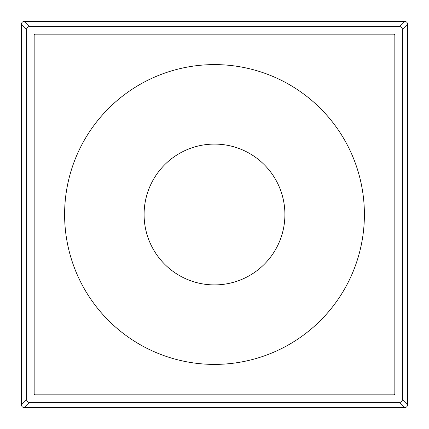 <?xml version="1.0" encoding="UTF-8"?>
<svg xmlns="http://www.w3.org/2000/svg" width="429" height="429" viewBox="0 0 429 429"><rect width="100%" height="100%" fill="white"/><g stroke="black" fill="none" stroke-linecap="round" stroke-linejoin="round"><path stroke-width="0.32" stroke-dasharray="2.15 1.61" d="M144.096 214.5A70.404 70.404 0 0 0 214.5 284.904A70.404 70.404 0 0 0 284.904 214.5A70.404 70.404 0 0 0 214.5 144.096A70.404 70.404 0 0 0 144.096 214.5M214.5 364.398A149.898 149.898 0 0 0 364.398 214.5A149.898 149.898 0 0 0 214.5 64.602A149.898 149.898 0 0 0 64.602 214.5A149.898 149.898 0 0 0 214.5 364.398A149.898 149.898 0 0 1 64.602 214.5A149.898 149.898 0 0 1 214.5 64.602A149.898 149.898 0 0 1 364.398 214.5A149.898 149.898 0 0 1 214.5 364.398A149.898 149.898 0 0 1 64.602 214.5A149.898 149.898 0 0 1 214.5 64.602A149.898 149.898 0 0 1 364.398 214.5A149.898 149.898 0 0 1 214.5 364.398M35.527 394.841L393.473 394.841A1.362 1.362 0 0 0 394.841 393.473L394.841 35.527A1.362 1.362 0 0 0 393.473 34.159L35.527 34.159A1.362 1.362 0 0 0 34.159 35.527L34.159 393.473A1.362 1.362 0 0 0 35.527 394.841"/><path stroke-width="0.64" d="M144.096 214.5A70.404 70.404 0 0 0 214.5 284.904A70.404 70.404 0 0 0 284.904 214.5A70.404 70.404 0 0 0 214.5 144.096A70.404 70.404 0 0 0 144.096 214.5M214.5 364.398A149.898 149.898 0 0 0 364.398 214.5A149.898 149.898 0 0 0 214.5 64.602A149.898 149.898 0 0 0 64.602 214.5A149.898 149.898 0 0 0 214.5 364.398M35.527 394.841L393.473 394.841A1.362 1.362 0 0 0 394.841 393.473L394.841 35.527A1.362 1.362 0 0 0 393.473 34.159L35.527 34.159A1.362 1.362 0 0 0 34.159 35.527L34.159 393.473A1.362 1.362 0 0 0 35.527 394.841M407.55 24.174L407.55 404.826C407.411 406.51 406.504 407.416 404.826 407.55L24.174 407.55C22.49 407.411 21.584 406.504 21.45 404.826L21.45 24.174C21.589 22.49 22.496 21.584 24.174 21.45L404.826 21.45C406.51 21.589 407.416 22.496 407.55 24.174L402.381 29.344C402.23 27.676 401.324 26.77 399.656 26.619L29.344 26.619C27.676 26.77 26.77 27.676 26.619 29.344L26.619 399.656C26.77 401.324 27.676 402.23 29.344 402.381L399.656 402.381C401.324 402.23 402.23 401.324 402.381 399.656L402.381 29.344M404.826 21.45L399.656 26.619M24.174 21.45L29.344 26.619M21.45 24.174L26.619 29.344M21.45 404.826L26.619 399.656M24.174 407.55L29.344 402.381M404.826 407.55L399.656 402.381M407.55 404.826L402.381 399.656"/></g></svg>
